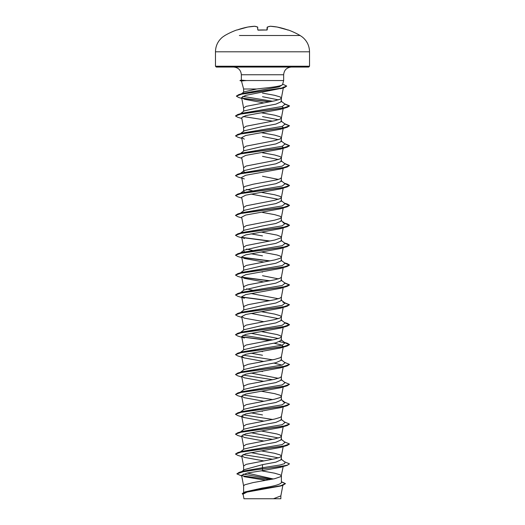 <?xml version="1.0" encoding="UTF-8"?>
<svg xmlns="http://www.w3.org/2000/svg" width="525" height="525" viewBox="0 0 525 525"><rect width="100%" height="100%" fill="white"/><g stroke="black" fill="none" stroke-linecap="round" stroke-linejoin="round"><path stroke-width="0.79" d="M285.62 35.503L300.116 35.503A75.239 75.239 0 0 0 288.199 29.951L287.654 29.912A75.226 74.937 180 0 0 277.226 27.051L277.226 27.044A75.147 69.162 102.9 0 0 270.362 26.25A75.147 28.645 95.4 0 0 267.448 27.051L267.192 29.912L266.654 30.056A75.167 69.444 180 0 0 262.5 29.951A75.167 69.444 180 0 0 258.346 30.056L257.808 29.912L257.552 27.051A75.147 28.645 -95.4 0 0 254.638 26.25A75.147 69.162 -102.9 0 0 247.774 27.051L247.774 27.051A75.226 74.937 180 0 0 237.346 29.912L237.07 30.004M282.509 84.801L283.651 80.542L245.864 80.542L241.349 80.115L241.349 74.76C240.89 70.081 238.324 67.508 233.638 67.056L308.713 67.056L216.287 67.056L215.473 66.242L309.527 66.242L309.527 51.798C309.396 45.833 307.046 40.943 302.472 37.117L300.116 35.503L239.38 35.503M241.441 93.837L243.928 91.901L256.718 89.001L262.5 88.305C275.257 87.038 281.918 85.798 282.483 84.597M245.864 80.542L241.467 81.001L240.01 80.627L246.022 80.627M256.718 89.001L243.613 89.001L241.467 81.001M240.529 113.689L244.053 110.932L262.5 106.647L275.855 104.16L281.387 101.673L281.387 98.07L280.245 96.968L274.641 95.307L262.5 93.102M278.414 99.875L262.5 96.698M243.613 111.28L243.613 108.019L246.146 106.358L274.641 100.833L280.245 99.179L281.387 98.07M273.341 478.997L247.203 473.051M243.613 492.398L243.613 485.907L244.755 484.798L253.057 482.593L274.641 478.721L281.098 476.516L283.185 466.528M281.387 481.668L285.449 483.63L280.731 485.717L244.834 491.958L262.5 488.001C273.958 486.222 280.258 484.45 281.387 482.665L281.387 475.958L280.245 474.856L274.641 473.196L261.384 470.8M241.868 471.542L244.237 469.665L262.5 464.645L275.861 462.158L281.387 459.67L281.387 456.074L280.245 454.965L274.641 453.311L261.424 450.923M278.414 457.872L250.95 452.616M243.613 470.164L243.613 466.016L246.146 464.356L274.641 458.837L280.245 457.177L281.387 456.074M240.529 451.802L244.046 449.046L262.5 444.754L275.848 442.273L281.387 439.786L281.387 436.236M278.414 437.981L250.943 432.725M243.613 449.387L243.613 446.125L246.146 444.472L274.641 438.946L280.245 437.286L281.38 436.282L283.185 426.753M281.387 436.183L280.245 435.081L276.97 433.972L261.424 431.032M240.529 431.911L244.053 429.155L262.5 424.869L275.861 422.376L281.387 419.895L281.387 416.345M243.613 429.496L243.613 426.241L246.146 424.581L274.641 419.055L280.245 417.401L281.38 416.397L283.185 406.862M240.529 412.027L244.046 409.27L262.5 404.978L275.855 402.491L281.387 400.004L281.387 396.408L280.245 395.299L274.641 393.645L261.424 391.25M243.613 409.612L243.613 406.35L246.146 404.69L274.641 399.171L280.245 397.51L281.38 396.506L283.185 386.971M240.529 392.136L244.046 389.379L262.5 385.087L275.855 382.6L281.387 380.113L281.387 376.517L280.245 377.619L274.641 379.28L248.03 384.254L243.902 385.908L243.613 389.721M278.414 378.315L250.943 373.058M240.529 372.245L244.053 369.488L262.5 365.197L275.861 362.709L281.387 360.229L281.387 356.626L280.245 357.735L274.641 359.389L248.03 364.363L243.902 366.017L243.613 369.83M240.529 352.36L244.046 349.604L262.5 345.312L275.848 342.825L281.387 340.338L281.387 336.788M278.414 338.54L250.95 333.283M243.613 349.945L243.613 346.684L246.146 345.023L274.641 339.498L280.245 337.844L281.38 336.84L283.185 327.305M281.387 336.742L280.245 335.632L276.97 334.53L261.424 331.583M240.529 332.469L244.046 329.713L262.5 325.421L275.855 322.934L281.387 320.447L281.387 316.851L280.245 315.748L274.641 314.088L261.424 311.699M278.414 318.649L250.95 313.392M243.613 330.054L243.613 326.793L246.146 325.139L274.641 319.613L280.245 317.953L281.387 316.851M240.529 312.578L244.046 309.822L262.5 305.53L275.855 303.043L281.387 300.562L281.387 296.96L280.245 298.069L274.641 299.723L248.03 304.697L243.902 306.351L243.613 310.163M278.414 298.758L250.95 293.508M240.529 292.688L244.046 289.938L262.5 285.646L275.848 283.159L281.387 280.672L281.387 277.075L280.245 278.178L274.641 279.832L248.03 284.806L243.902 286.466L243.613 290.279M278.414 278.873L262.5 275.697M240.529 272.803L244.053 270.047L262.5 265.755L275.861 263.268L281.387 260.781L281.387 257.23M243.613 270.388L243.613 267.127L246.146 265.473L274.641 259.947L280.245 258.287L281.38 257.283L283.185 247.748M281.387 257.184L280.245 256.075L276.97 254.973L261.424 252.033M240.529 252.912L244.046 250.156L262.5 245.864L275.855 243.383L281.387 240.896L281.387 237.346M243.613 250.497L243.613 247.236L246.146 245.582L274.641 240.056L281.098 237.845L281.098 236.742L276.97 235.082L261.424 232.142M240.529 233.021L244.046 230.272L262.5 225.98L275.848 223.493L281.387 221.005L281.387 217.402L280.245 216.3L274.641 214.646L262.5 212.435M243.613 230.613L243.613 227.351L246.146 225.691L274.641 220.165L280.245 218.512L281.387 217.402M240.529 213.137L244.053 210.381L262.5 206.089L275.861 203.602L281.387 201.114L281.387 197.518L280.245 196.409L274.641 194.755L261.424 192.367M278.414 199.316L250.95 194.06M243.613 211.063L243.613 207.46L246.146 205.807L274.641 200.281L280.245 198.621L281.387 197.518M262.5 186.198L275.855 183.717L281.387 181.23L281.387 177.627L280.245 178.73L276.97 179.839L253.057 184.255L244.755 186.467L243.613 187.569L243.613 191.172L244.046 190.49L262.5 186.198M278.414 179.425L262.5 176.256M244.519 172.266L243.613 171.281L244.046 170.605L262.5 166.313L275.855 163.826L281.387 161.339L281.387 157.736L280.245 156.634L274.641 154.973L262.5 152.768M278.414 159.541L262.5 156.365M243.613 171.281L243.613 167.685L246.146 166.025L274.641 160.499L280.245 158.845L281.387 157.736M240.529 153.471L244.053 150.714L262.5 146.423L275.861 143.935L281.387 141.448L281.387 137.852L280.245 136.743L274.641 135.089L261.424 132.7M278.414 139.65L262.5 136.48M243.613 151.056L243.613 147.794L246.146 146.14L274.641 140.615L280.245 138.954L281.387 137.852M243.613 131.506L244.046 130.823L262.5 126.532L275.848 124.051L281.387 121.564L281.387 117.961L280.245 116.858L274.641 115.198L261.424 112.809M278.414 119.759L262.5 116.589M243.613 131.165L243.613 127.903L246.146 126.249L274.641 120.724L280.245 119.063L281.387 117.961M262.5 414.921L250.95 412.84M262.5 411.324L261.424 411.141M255.642 410.143L255.098 410.045M262.5 371.542L261.424 371.365M262.5 355.254L250.95 353.174M262.5 351.658L261.424 351.474M255.642 350.477L255.098 350.378M255.642 290.811L255.098 290.712M252.374 290.2L246.586 288.816M262.5 272.101L261.424 271.917M262.5 255.813L250.95 253.726M244.519 251.823L243.613 250.838M255.642 251.035L255.098 250.937M252.374 250.418L246.586 249.04M262.5 235.922L250.95 233.842M244.519 192.157L243.613 191.172M255.642 191.369L255.098 191.271M252.374 190.752L246.586 189.374M255.642 151.594L255.098 151.489M255.642 131.703L255.098 131.604M255.642 111.812L255.098 111.713M285.449 483.63L282.778 485.349L280.389 486.065L247.032 492.069L243.082 494.117L243.961 498.75L273.466 498.75L280.849 495.889L282.857 485.323M255.826 91.954L255.288 91.862M280.855 495.79L280.855 498.75L273.466 498.75M262.5 464.645L262.5 467.749L243.403 471.069L239.105 472.375L236.854 473.865L241.717 475.978M243.213 474.082L271.963 479.273M280.954 458.988L285.075 462.217L284.668 463.595L280.094 464.979L262.5 467.749L262.5 468.832L239.105 472.375M241.874 475.729L269.555 479.719M244.834 491.958L242.248 493.559L243.193 494.701M287.214 465.334L280.626 467.303L262.5 470.643L262.5 469.002L287.214 465.334L289.478 463.864L287.424 465.104L281.577 466.344L244.204 471.43L236.854 473.865M281.387 481.904L285.442 483.715M282.778 485.349L246.612 491.63L242.248 493.73M262.5 470.643L247.511 472.986L241.592 475.322L243.62 486.006M243.954 476.648L265.132 480.198M283.48 87.084L282.752 87.872M282.188 88.167L245.621 95.379L241.625 97.578L244.571 99.278L263.576 102.867M282.004 106.529L283.329 107.763L282.962 108.275M241.815 118.473L237.786 117.278L235.522 115.972L241.559 113.813L287.214 107.336L280.632 109.305L245.726 115.605L241.671 117.712L243.62 128.008M281.997 126.42L283.329 127.654L280.632 129.196L245.72 135.496L241.671 137.596L244.368 139.138M282.004 146.311L283.329 147.545L280.626 149.087L245.72 155.387L241.671 157.487L243.62 167.783M244.368 178.913L237.786 176.945L235.522 175.639L241.559 173.48L287.214 167.002L280.632 168.971L245.726 175.271L241.671 177.378L243.62 187.674M241.815 198.03L237.786 196.836L235.522 195.53L241.559 193.371L287.214 186.887L280.632 188.862L245.72 195.162L241.671 197.262L243.62 207.559M241.815 217.914L237.786 216.72L235.522 215.414L241.559 213.255L287.214 206.778L280.626 208.753L245.713 215.053L241.671 217.153L243.62 227.45M241.815 237.805L237.786 236.611L235.522 235.305L241.559 233.146L287.214 226.669L280.632 228.637L245.72 234.944L241.671 237.044L244.374 238.586M282.962 247.498L280.626 248.528L245.726 254.828L241.671 256.928L244.374 258.471L263.576 261.975M281.38 277.174L283.329 266.877L280.632 268.419L245.72 274.719L241.671 276.819L244.368 278.362L263.576 281.866M287.214 286.335L280.632 288.304L245.72 294.61L241.671 296.71L244.374 298.252L237.786 296.277L235.522 294.971L241.559 292.812L287.214 286.335L289.478 285.029L285.036 283.185M241.815 317.363L237.786 316.168L235.522 314.862L241.559 312.703L287.214 306.219L280.632 308.195L245.72 314.495L241.671 316.595L244.368 318.137L263.576 321.641M244.368 338.028L237.786 336.059L235.522 334.747L241.559 332.588L287.214 326.11L280.632 328.086L245.72 334.386L241.671 336.486L244.374 338.028M274.05 343.225L281.006 344.827L283.329 346.428M244.368 357.919L237.786 355.943L235.522 354.637L241.559 352.478L287.214 346.001L280.632 347.97L245.72 354.277L241.671 356.377L244.368 357.919L263.576 361.417M274.05 363.116L282.004 365.085M241.815 377.029L237.786 375.834L235.522 374.528L241.559 372.369L287.214 365.892L280.632 367.861L245.72 374.161L241.671 376.261L244.368 377.803L263.576 381.308M241.815 396.92L237.786 395.725L235.522 394.413L241.559 392.254L287.214 385.777L280.626 387.752L245.72 394.052L241.671 396.152L244.368 397.694L263.576 401.198M244.368 417.585L237.786 415.61L235.522 414.304L241.559 412.145L287.214 405.667L280.632 407.636L245.72 413.943L241.671 416.043L244.368 417.585L263.576 421.083M241.815 436.695L237.786 435.501L235.522 434.195L241.559 432.036L287.214 425.558L280.626 427.527L245.726 433.827L241.671 435.934L244.368 437.469L263.576 440.974M241.815 456.586L237.786 455.392L235.522 454.086L241.559 451.92L287.214 445.443L280.632 447.418L245.72 453.718L241.671 455.818L244.368 457.36L263.576 460.865M272.626 459.25L242.996 454.584M239.971 452.242L240.378 451.986M235.528 454L237.786 452.609L242.11 451.329L282.253 444.577L285.068 442.326L280.954 439.103M272.626 439.366L243.003 434.7M235.528 434.109L237.786 432.725L242.11 431.438L282.253 424.686L285.075 422.435L280.954 419.212M272.626 419.475L242.996 414.809M235.528 414.225L237.786 412.834L242.11 411.548L282.253 404.795L285.068 402.55L282.89 401.605M272.626 399.584L243.003 394.918M235.522 394.413L237.786 392.943L242.11 391.663L282.253 384.91L285.068 382.659L280.947 379.437M272.626 379.7L242.996 375.034M235.522 374.528L237.786 373.058L242.11 371.772L282.253 365.019L285.075 362.768L280.954 359.546M272.626 359.809L242.996 355.143M235.522 354.637L237.786 353.167L242.11 351.881L282.253 345.128L285.068 342.877L280.954 339.655M272.626 339.918L242.996 335.252M235.528 334.668L237.786 333.277L242.11 331.997L282.253 325.244L285.068 322.993L280.947 319.771M235.522 314.862L237.786 313.386L242.11 312.106L282.253 305.353L285.075 303.102L282.89 302.164M235.528 294.886L237.786 293.501L242.11 292.215L282.253 285.462L285.068 283.211L280.954 279.989M235.528 275.002L237.786 273.61L242.11 272.324L282.253 265.578L285.068 263.327L280.947 260.098M239.971 253.352L240.378 253.096M235.528 255.111L237.786 253.719L242.11 252.44L282.253 245.687L285.075 243.436L280.954 240.214M235.528 235.22L237.786 233.835L242.11 232.549L282.253 225.796L285.068 223.545L282.89 222.607M239.971 213.57L240.378 213.321M235.528 215.335L237.786 213.944L242.11 212.658L282.253 205.912L285.068 203.661L280.954 200.432M239.971 193.686L240.378 193.43M235.528 195.444L237.786 194.053L242.11 192.773L282.253 186.021L285.075 183.77L280.954 180.548M239.971 173.795L240.378 173.545M235.528 175.553L237.786 174.169L242.11 172.882L282.253 166.13L285.068 163.879L280.947 160.657M241.815 158.248L237.786 157.054L235.522 155.584L237.786 154.278L242.11 152.992L282.253 146.245L285.068 143.994L280.954 140.766M239.971 134.019L240.378 133.763M241.815 138.364L237.786 137.169L235.522 135.863L237.786 134.387L242.11 133.107L282.253 126.354L285.075 124.103L280.954 120.881M272.626 121.144L242.996 116.478M239.971 114.128L242.11 113.216L282.253 106.463L285.068 104.213L280.947 100.99M272.626 101.253L242.74 96.377M240.903 94.257L241.356 93.995M236.388 96.075L238.763 94.625L243.134 93.332L279.208 86.848L282.542 84.682M289.478 463.864L284.471 461.744M237.786 452.609L283.441 446.132L289.478 443.973L284.471 441.86M237.786 432.725L283.441 426.241L289.478 424.082L284.471 421.969M237.786 412.834L283.441 406.357L289.478 404.197L284.471 402.078M237.786 392.943L283.441 386.466L289.478 384.307L284.471 382.193M237.786 373.058L283.441 366.575L289.478 364.416L284.471 362.303M237.786 353.167L283.441 346.69L289.478 344.531L287.214 343.225L279.595 341.729M269.902 340.436L241.822 336.794M237.786 333.277L283.441 326.799L289.478 324.64L287.214 323.334L284.74 322.737M237.786 313.386L283.441 306.908L289.478 304.749L284.471 302.636M269.902 300.661L241.828 297.012M237.786 293.501L283.441 287.024L289.478 284.858L284.471 282.745M269.902 280.77L241.822 277.128M237.786 273.61L283.441 267.133L289.478 264.974L287.214 263.668L284.74 263.071M269.902 260.879L241.828 257.237M237.786 253.719L283.441 247.242L289.478 245.083L287.214 243.777L284.74 243.18M269.902 240.995L241.822 237.346M237.786 233.835L283.441 227.358L289.478 225.192L287.214 223.886L284.74 223.289M237.786 213.944L283.441 207.467L289.478 205.308L287.214 204.002L284.74 203.405M237.786 194.053L283.441 187.576L289.478 185.417L287.214 184.111L284.74 183.514M237.786 174.169L283.441 167.685L289.478 165.526L284.471 163.413M237.786 154.278L283.441 147.801L289.478 145.642L284.471 143.522M237.786 134.387L283.441 127.91L289.478 125.751L284.471 123.638M235.528 115.887L237.786 114.502L283.441 108.019L289.478 105.86L284.471 103.747M269.902 101.771L241.959 98.09M238.763 94.625L281.282 88.2L286.683 86.054L282.686 84.151M287.214 445.443L289.472 444.058M287.214 425.558L289.472 424.167M287.214 405.667L289.472 404.276M287.214 385.777L289.478 384.307M287.214 365.892L289.472 364.501M287.214 346.001L289.478 344.695L285.036 342.851M269.358 340.535L242.032 336.998M287.214 326.11L289.478 324.804L285.036 322.96M287.214 306.219L289.478 304.749M289.472 304.835L285.036 303.076M269.358 300.759L242.038 297.216M269.358 280.868L242.032 277.331M241.815 277.581L237.786 276.393L235.522 275.08L241.559 272.921L287.214 266.444L289.478 265.138L285.036 263.294M269.358 260.978L242.038 257.44M241.815 257.696L237.786 256.502L235.522 255.196L241.559 253.037L287.214 246.553L289.478 245.083M289.472 245.168L285.036 243.403M269.358 241.093L242.032 237.549M287.214 226.669L289.478 225.363L285.036 223.519M287.214 206.778L289.478 205.472L285.036 203.628M287.214 186.887L289.478 185.581L285.036 183.737M287.214 167.002L289.478 165.526M289.472 165.611L285.036 163.852M235.522 155.748L241.559 153.589L287.214 147.112L289.478 145.806L285.036 143.962M235.522 135.863L241.559 133.704L287.214 127.221L289.478 125.751M289.472 125.836L285.036 124.071M287.214 107.336L289.478 106.03L285.036 104.186M269.358 101.87L242.255 98.313M241.782 98.424L238.632 97.479L236.375 96.16L242.032 94.028L284.307 87.629L286.67 86.139M245.864 80.463L240.01 80.627M257.808 29.912L257.67 27.064L254.638 26.25M266.917 30.023L267.159 27.287L266.917 30.023M267.192 29.912L267.258 27.103L270.231 26.27M287.654 29.912L277.226 27.044L270.355 26.25L277.22 27.044L287.647 29.912M237.346 29.912L247.774 27.044L237.346 29.912M254.769 26.27L247.774 27.044L254.704 26.25L257.742 27.103M258.018 30.004L266.982 30.004L258.09 30.142M309.527 51.798L215.473 51.798L215.473 66.242M241.349 74.76L283.651 74.76C284.11 70.081 286.676 67.508 291.362 67.056M236.801 29.951A75.239 75.239 0 0 0 224.884 35.503L222.528 37.117C217.954 40.943 215.604 45.833 215.473 51.798M309.527 66.242L308.713 67.056M283.651 80.542L283.651 74.76M282.988 484.608L282.89 485.146M243.613 92.144L243.613 89.001M283.323 87.924L281.38 98.175M241.625 97.578L243.62 108.117M283.185 108.531L281.38 118.059M283.185 128.415L281.38 137.95M241.671 137.596L243.62 147.893M283.185 148.306L281.38 157.841M283.185 168.197L281.38 177.726M283.185 188.081L281.38 197.617M283.185 207.972L281.38 217.507M283.185 227.863L281.38 237.392M241.671 237.044L243.62 247.341M241.671 256.928L243.62 267.225M241.671 276.819L243.62 287.116M283.185 287.529L281.38 297.065M241.671 296.71L243.62 307.007M283.185 307.414L281.38 316.949M241.671 316.595L243.62 326.898M241.671 336.486L243.62 346.782M283.185 347.196L281.38 356.731M241.671 356.377L243.62 366.673M283.185 367.08L281.38 376.615M241.671 376.261L243.62 386.564M241.671 396.152L243.62 406.448M241.671 416.043L243.62 426.339M241.671 435.934L243.62 446.23M283.185 446.637L281.38 456.173M241.671 455.818L243.62 466.115M284.471 342.412L287.214 343.225M284.471 322.521L287.214 323.334M284.471 262.854L287.214 263.668M284.471 242.97L287.214 243.777M284.471 223.079L287.214 223.886M284.471 203.188L287.214 204.002M284.471 183.304L287.214 184.111M242.11 113.216L237.786 114.502M285.068 402.55L280.954 399.322M285.075 303.102L280.954 299.88M285.068 223.545L280.947 220.323M240.529 193.246L244.046 190.49M240.529 173.355L244.046 170.605M240.529 133.58L244.046 130.823M280.54 88.778L284.307 87.629M280.632 129.196L287.214 127.221M280.626 149.087L287.214 147.112M280.626 248.528L287.214 246.553M280.632 268.419L287.214 266.444M241.349 80.102L240.01 80.463M288.199 29.951L287.858 30.102M270.355 26.25L267.33 27.064"/></g></svg>
